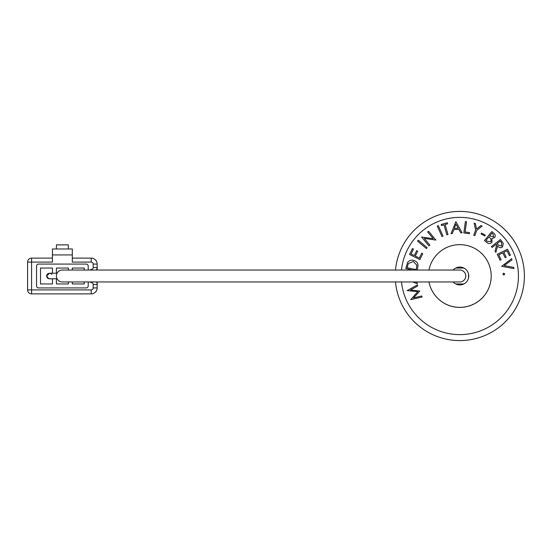 <?xml version="1.0" encoding="UTF-8"?>
<svg xmlns="http://www.w3.org/2000/svg" width="552" height="552" viewBox="0 0 552 552"><rect width="100%" height="100%" fill="white"/><g stroke="black" fill="none" stroke-linecap="round" stroke-linejoin="round"><path stroke-width="0.83" d="M501.713 246.116L501.506 242.714L500.264 241.12L497.186 243.515L498.387 245.081L501.713 246.116L501.506 242.714L500.264 241.12L497.186 243.515L498.387 245.081L501.713 246.116M395.501 281.962A64.584 64.584 0 0 0 459.816 340.584A64.584 64.584 0 0 1 395.501 281.962A64.584 64.584 0 0 0 459.816 340.584A64.584 64.584 0 0 0 524.4 276A64.584 64.584 0 0 0 459.816 211.416A64.584 64.584 0 0 0 395.501 270.038A64.584 64.584 0 0 1 459.816 211.416A64.584 64.584 0 0 0 395.501 270.038M459.816 340.584A64.584 64.584 0 0 0 524.4 276A64.584 64.584 0 0 0 459.816 211.416M413.351 261.503L408.356 263.504L407.093 267.685L416.132 269.686L416.843 265.119L413.351 261.503L416.843 265.119L416.132 269.686M412.627 270.038L405.768 268.52L407.493 262.642C409.004 260.551 411.033 259.792 413.586 260.365C417.167 261.427 418.547 263.78 417.74 267.437L417.167 270.038M408.356 263.504L407.093 267.685M466.516 221.711L465.122 232.006L469.504 232.599L469.359 233.696L463.832 232.951L465.37 221.552L466.516 221.711M475.382 223.594L476.562 229.059L480.895 225.554L482.144 226.003L476.686 230.453L474.837 235.642L473.768 235.262L475.617 230.067L474.127 223.146L475.382 223.594M490.99 241.631L490.88 238.788L488.879 236.96L486.064 240.396L487.174 241.3L490.99 241.631L490.88 238.788L488.879 236.96L486.064 240.396L487.174 241.3M489.61 236.063L493.709 236.829L492.991 234.048L491.956 233.199L489.61 236.063L493.709 236.829L492.991 234.048L491.956 233.199M484.477 240.555L491.797 231.605L493.564 233.054C495.323 234.303 495.682 235.814 494.64 237.595L491.956 238.533L491.935 242.376C490.355 243.874 488.686 243.936 486.933 242.563L484.477 240.555M502.444 247.061C500.519 248.158 498.898 247.751 497.58 245.833L495.896 252.367L495.027 251.243L496.71 244.715L496.303 244.198L492.094 247.475L491.39 246.571L500.443 239.527L503.314 243.466L502.444 247.061M511.952 259.902L504.169 265.615L513.691 267.375L513.974 268.589L501.658 266.326L511.669 258.681L511.952 259.902M509.434 255.659L507.019 250.767L503.783 252.367L506.184 257.211L505.17 257.715L502.775 252.864L498.725 254.865L501.119 259.716L500.098 260.22L497.193 254.341L507.523 249.235L510.455 255.155L509.434 255.659M454.255 228.473L458.188 228.176L455.924 224.153L454.255 228.473L458.188 228.176L455.924 224.153M455.883 221.704L462.107 232.806L460.872 232.896L458.781 229.246L453.82 229.618L452.309 233.537L451.025 233.634L455.883 221.704M441.517 225.554L441.214 224.478L447.292 222.746L447.596 223.822L445.126 224.526L447.976 234.524L446.851 234.848L444.001 224.85L441.517 225.554M441.973 236.546L437.281 226.113L438.322 225.644L443.014 236.083L441.973 236.546M428.938 245.854L421.576 237.015L433.286 238.719L427.648 231.957L428.518 231.233L435.887 240.072L424.288 238.409L429.856 245.095L428.938 245.854M418.264 240.203L427.11 247.648L426.365 248.531L417.526 241.086L418.264 240.203M419.354 258.032L421.735 253.182L422.756 253.685L419.865 259.564L409.529 254.479L412.441 248.559L413.462 249.062L411.061 253.954L414.29 255.541L416.67 250.691L417.685 251.188L415.297 256.038L419.354 258.032L415.297 256.038M415.904 281.962L417.181 282.486L417.25 283.776L412.834 281.962M417.795 291.677L407.217 290.593L417.381 284.88L417.788 285.943L410.509 289.979L419.775 291.07L413.517 297.928L421.68 295.969L422.08 297.01L410.729 299.653L417.795 291.677M411.061 253.954L414.29 255.541M433.286 238.719L427.648 231.957M447.596 223.822L445.126 224.526M507.019 250.767L503.783 252.367M502.775 252.864L498.725 254.865M459.816 307.402A31.402 31.402 0 0 0 491.211 276A31.402 31.402 0 0 0 428.987 270.038A31.402 31.402 0 0 1 491.211 276A31.402 31.402 0 0 1 428.987 281.962A31.402 31.402 0 0 0 459.816 307.402M496.71 244.715L496.303 244.198M494.64 237.595L491.956 238.533M503.741 273.137L504.756 274.047L503.838 275.055L502.817 274.144L503.741 273.137M481.04 233.889L481.503 233.054L485.284 235.138L484.828 235.98L481.04 233.889M455.717 268.051L463.908 268.051M468.558 274.123L468.558 277.877M455.717 283.949L463.908 283.949M88.21 270.038L88.21 266.064A1.987 1.987 0 0 0 86.222 264.077L38.53 264.077A1.987 1.987 0 0 0 36.542 266.064L36.542 285.936A1.987 1.987 0 0 0 38.53 287.923L86.222 287.923A1.987 1.987 0 0 0 88.21 285.936L88.21 281.962M52.44 273.233L52.44 268.051L40.517 268.051L40.517 283.949L52.44 283.949L52.44 278.767M56.414 278.767L56.414 283.949L68.338 283.949L68.338 281.962M68.338 270.038L68.338 268.051L56.414 268.051L56.414 273.233M84.235 270.038L84.235 268.051L72.312 268.051L72.312 270.038M72.312 281.962L72.312 283.949L84.235 283.949L84.235 281.962M72.312 258.115L91.19 258.115A5.962 5.962 0 0 1 97.152 264.077L97.152 270.038M96.572 270.038L97.152 267.472A5.962 5.962 0 0 1 96.572 270.038A5.962 5.962 0 0 0 97.152 267.472L93.178 267.472L93.178 264.077A1.987 1.987 0 0 0 91.19 262.09L72.312 262.09L72.312 254.934L52.44 254.934L52.44 248.973L72.312 248.973L72.312 254.934M97.152 281.962L97.152 284.528L96.897 282.79M52.44 254.934L52.44 262.09L31.574 262.09L31.574 289.91L91.19 289.91L91.19 293.885A5.962 5.962 0 0 0 97.152 287.923L93.178 287.923L93.178 284.528L97.152 284.528A5.962 5.962 0 0 0 96.572 281.962A5.962 5.962 0 0 1 97.152 284.528L97.152 287.923A5.962 5.962 0 0 1 91.19 293.885L31.574 293.885A3.974 3.974 0 0 1 27.6 289.91L27.6 262.09A3.974 3.974 0 0 1 31.574 258.115L52.44 258.115M56.414 248.973L56.414 244.874L68.338 244.874L68.338 248.973M62.355 270.038A5.962 5.962 0 0 0 56.394 276A5.962 5.962 0 0 1 62.355 270.038L459.816 270.038A5.962 5.962 0 0 1 465.778 276A5.962 5.962 0 0 1 459.816 281.962L62.355 281.962A5.962 5.962 0 0 1 56.394 276A5.962 5.962 0 0 0 62.355 281.962M51.757 274.434A2.781 2.781 0 0 0 50.356 273.364L49.48 273.219L46.678 276L48.562 278.636L50.294 278.656A2.781 2.781 0 0 1 46.678 276A2.781 2.781 0 0 1 48.597 273.357M453.151 281.962A8.942 8.942 0 0 0 468.758 276A8.942 8.942 0 0 0 453.151 270.038M401.49 281.962A58.622 58.622 0 0 0 459.816 334.622A58.622 58.622 0 0 0 518.438 276A58.622 58.622 0 0 0 459.816 217.378A58.622 58.622 0 0 0 401.49 270.038M97.152 264.077L93.178 264.077M91.19 258.115L91.19 262.09M27.6 289.91A3.974 3.974 0 0 0 31.574 293.885L31.574 289.91L27.6 289.91M31.574 258.115A3.974 3.974 0 0 0 27.6 262.09L31.574 262.09L31.574 258.115M91.19 289.91A1.987 1.987 0 0 0 93.178 287.923M93.178 284.528A1.987 1.987 0 0 0 90.797 282.583L90.797 281.962M90.797 270.038L90.797 269.417A1.987 1.987 0 0 0 93.178 267.472M57.077 273.233L49.48 273.219M57.077 278.767L49.48 278.781"/></g></svg>

